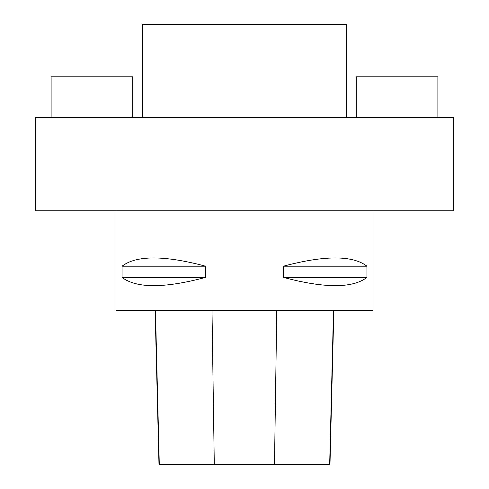 <?xml version="1.0" encoding="UTF-8"?>
<svg xmlns="http://www.w3.org/2000/svg" width="489" height="489" viewBox="0 0 489 489"><rect width="100%" height="100%" fill="white"/><g stroke="black" fill="none" stroke-linecap="round" stroke-linejoin="round"><path stroke-width="0.73" d="M453.309 117.611L35.691 117.611L35.691 210.771L453.309 210.771L453.309 117.611M372.997 210.771L372.997 310.356L116.003 310.356L116.003 210.771M366.939 266.181L366.939 277.428C352.557 288.4 324.739 288.4 283.479 277.428L283.479 266.181C324.739 255.209 352.557 255.209 366.939 266.181L283.479 266.181M205.521 266.181L205.521 277.428C164.261 288.4 136.443 288.4 122.061 277.428L122.061 266.181C136.443 255.209 164.261 255.209 205.521 266.181L122.061 266.181M155.111 310.356L158.986 464.55L329.977 464.55L333.846 310.356M205.521 277.428L122.061 277.428M366.939 277.428L283.479 277.428M346.493 117.611L346.493 24.45L142.507 24.45L142.507 117.611M356.292 117.611L356.292 76.81L437.887 76.81L437.887 117.611M51.113 117.611L51.113 76.81L132.708 76.81L132.708 117.611M159.298 464.55L155.447 310.356M214.292 464.55L211.994 310.356M274.488 464.55L276.78 310.356M329.665 464.55L333.516 310.356"/></g></svg>
